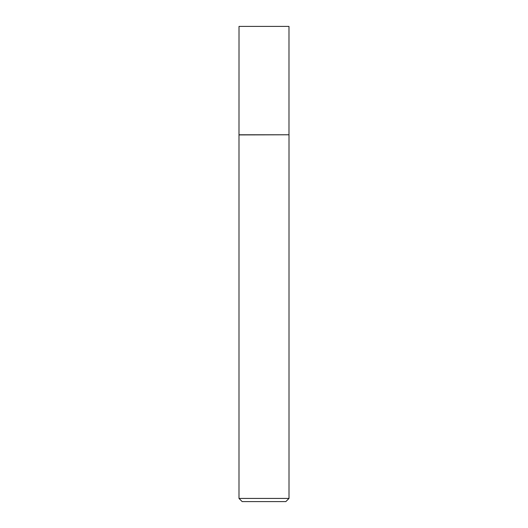 <?xml version="1.0" encoding="UTF-8"?>
<svg xmlns="http://www.w3.org/2000/svg" width="528" height="528" viewBox="0 0 528 528"><rect width="100%" height="100%" fill="white"/><g stroke="black" fill="none" stroke-linecap="round" stroke-linejoin="round"><path stroke-width="0.79" d="M239.012 134.779L288.988 134.779L288.988 26.4L239.012 26.4L238.993 134.924L288.988 134.779M289.007 498.425L285.833 501.6L242.167 501.6L238.993 498.425L289.007 498.425L289.007 134.924M238.993 498.425L238.993 134.924"/></g></svg>

